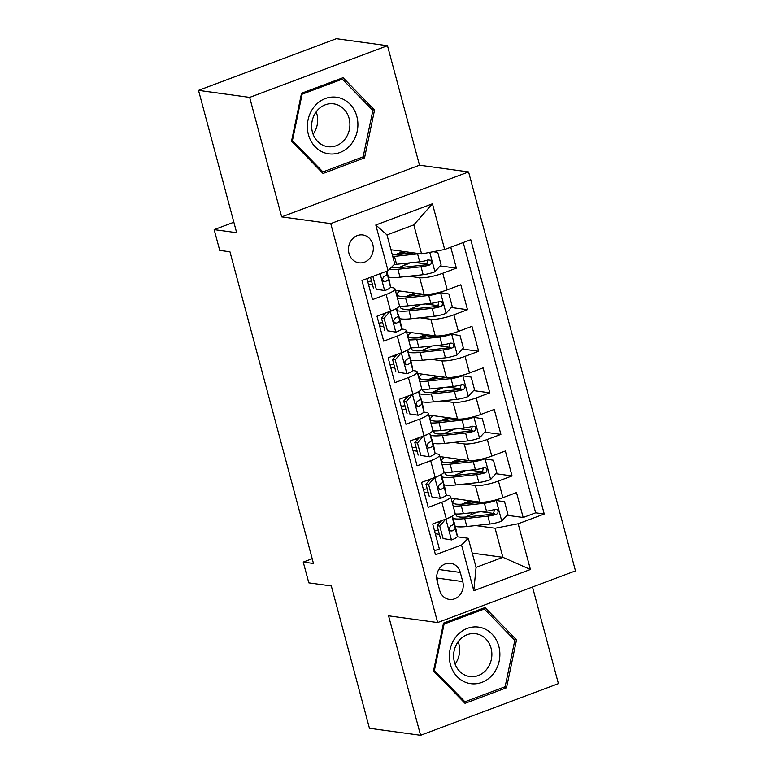 <?xml version="1.0" encoding="UTF-8"?>
<svg xmlns="http://www.w3.org/2000/svg" width="774" height="774" viewBox="0 0 774 774"><rect width="100%" height="100%" fill="white"/><g stroke="black" fill="none" stroke-linecap="round" stroke-linejoin="round"><path stroke-width="1.16" d="M348.968 253.359A14.058 12.413 97.8 0 0 358.981 262.821A14.058 12.413 97.8 0 0 372.807 244.42A14.058 12.413 97.8 0 0 362.803 234.957A14.058 12.413 97.8 0 0 348.968 253.359M387.484 45.714L336.351 38.7L198.521 90.365L249.654 97.389L281.668 216.865L330.75 223.599L468.58 171.934L419.498 165.201L387.484 45.714L249.654 97.389M330.75 223.599L437.649 622.557L575.479 570.893L468.58 171.934M437.649 622.557L388.567 615.823L420.582 735.3L558.412 683.636L532.512 587.002M420.582 735.3L369.45 728.286L331.311 585.947L308.816 582.861L303.244 562.079L313.47 563.482L229.955 251.802L219.729 250.399L214.166 229.617L236.66 232.703L198.521 90.365M366.944 278.63L372.555 299.567L386.149 294.478L390.599 311.1A17.57 3.551 -15 0 0 399.394 305.43L394.943 288.799A17.57 3.551 165 0 1 386.149 294.478M390.599 311.1L377.006 316.198L383.691 341.131L397.285 336.032L401.735 352.654A17.57 3.551 -15 0 0 410.53 346.984L406.079 330.363A17.57 3.551 165 0 1 397.285 336.032M401.735 352.654L388.142 357.752L394.817 382.685L408.42 377.586L412.871 394.218A17.57 3.551 -15 0 0 421.666 388.538L417.215 371.917A17.57 3.551 165 0 1 408.42 377.586M412.871 394.218L399.278 399.307L405.953 424.249L419.556 419.15L424.007 435.772A17.57 3.551 -15 0 0 432.801 430.102L428.351 413.48A17.57 3.551 165 0 1 419.556 419.15M424.007 435.772L410.413 440.87L417.089 465.803L430.692 460.704L435.143 477.326A17.57 3.551 -15 0 0 443.937 471.656L439.487 455.035A17.57 3.551 165 0 1 430.692 460.704M435.143 477.326L421.549 482.425L428.225 507.357L441.828 502.268A17.57 3.551 -15 0 0 450.623 496.589A17.57 3.551 -15 0 0 448.543 495.554L446.056 495.215M451.039 498.175L479.822 502.123A17.57 3.551 -15 0 0 502.897 497.663L516.5 492.564L523.176 517.496L506.999 515.281M494.402 513.549L481.167 511.73M464.555 484.021L475.362 485.501A17.57 3.551 -15 0 0 498.446 481.041L512.04 475.942L495.863 473.717M483.266 471.995L470.031 470.176M512.04 475.942L505.364 451.01L491.771 456.099A17.57 3.551 -15 0 1 468.686 460.569L439.903 456.612M428.767 415.058L457.55 419.005A17.57 3.551 -15 0 0 480.635 414.545L494.228 409.446L500.904 434.388L484.727 432.163M472.13 430.431L458.895 428.612M417.631 373.503L446.414 377.451A17.57 3.551 -15 0 0 469.499 372.991L483.092 367.892L489.778 392.824L473.591 390.609M461.004 388.877L447.759 387.058M406.505 331.94L435.278 335.897A17.57 3.551 -15 0 0 458.363 331.427L471.956 326.338L478.642 351.27L462.455 349.045M449.868 347.323L436.623 345.504M395.369 290.385L424.142 294.333A17.57 3.551 -15 0 0 447.227 289.873L460.82 284.774L467.506 309.706L451.319 307.491M438.732 305.759L425.487 303.94M394.943 288.799A17.57 3.551 165 0 0 392.863 287.764L390.377 287.425M372.594 284.987L368.492 284.416M406.079 330.363A17.57 3.551 165 0 0 403.999 329.327L401.512 328.979M383.73 326.541L379.628 325.98M417.215 371.917A17.57 3.551 165 0 0 415.135 370.881L412.648 370.543M394.866 368.095L390.764 367.534M428.351 413.48A17.57 3.551 165 0 0 426.271 412.436L423.784 412.097M406.002 409.659L401.899 409.098M439.487 455.035A17.57 3.551 165 0 0 437.407 453.999L434.92 453.651M417.138 451.213L413.035 450.652M462.746 581.593L460.298 572.45A13.622 12.026 97.8 0 0 450.603 563.288A13.622 12.026 97.8 0 0 437.204 581.11L439.651 590.252A13.622 12.026 97.8 0 0 449.346 599.415A13.622 12.026 97.8 0 0 462.746 581.593L437.184 578.081L436.72 576.369M390.957 249.75L421.598 253.959L413.8 224.866L386.981 234.919L394.779 264.011L388.055 270.716L361.98 280.498L435.472 554.774L461.546 545.002L468.27 538.288L457.192 536.769M388.055 270.716L375.806 225.002L432.434 203.775L444.682 249.489L470.756 239.717L544.248 514.004L518.174 523.775L530.422 569.49L473.804 590.717L461.546 545.002M408.875 276.231L419.692 277.711L424.142 294.333M420.011 317.785L430.828 319.265L435.278 335.897M431.147 359.339L441.964 360.829L446.414 377.451M442.283 400.903L453.1 402.383L457.55 419.005M453.419 442.457L464.226 443.947L468.686 460.569M428.274 492.777L424.171 492.206M523.176 517.496L535.656 512.823L463.239 242.533M419.692 277.711A17.57 3.551 165 0 0 442.767 273.251L456.37 268.152L450.758 247.216M467.506 309.706L453.903 314.805A17.57 3.551 165 0 1 430.828 319.265M478.642 351.27L465.039 356.369A17.57 3.551 165 0 1 441.964 360.829M489.778 392.824L476.174 397.923A17.57 3.551 165 0 1 453.1 402.383M500.904 434.388L487.31 439.477A17.57 3.551 165 0 1 464.226 443.947M434.408 550.778L439.361 548.921L432.685 523.988L446.279 518.89A17.57 3.551 -15 0 0 455.073 513.22L450.623 496.589M439.409 534.331L435.307 533.77M468.27 538.288L476.068 567.381L502.887 557.328L495.089 528.236L518.174 523.775M472.246 553.12L502.887 557.328L530.422 569.49M475.691 525.575L495.089 528.236M233.854 222.235L214.166 229.617M312.193 558.722L303.244 562.079M535.656 512.823L544.248 514.004M467.264 503.651L466.848 502.123M456.37 268.152L440.183 265.927M427.596 264.205L414.351 262.386M456.128 462.097L455.712 460.559M444.992 420.543L444.576 419.005M433.856 378.979L433.44 377.451M422.72 337.425L422.304 335.887M411.584 295.862L411.168 294.333M400.448 254.307L400.042 252.769M444.682 249.489L421.598 253.959M476.068 567.381L473.804 590.717M375.806 225.002L386.981 234.919M432.434 203.775L413.8 224.866M437.658 582.832A13.622 12.026 97.8 0 0 437.184 578.081M516.529 639.885L485.027 607.561L443.521 623.118L433.508 671L465.01 703.324L506.515 687.767L516.529 639.885L514.081 639.547M281.668 216.865L419.498 165.201M301.541 93.257L291.537 141.139L323.029 173.463L364.544 157.896L374.548 110.014L343.046 77.69L301.541 93.257M503.429 687.341L506.515 687.767M372.11 109.685L374.548 110.014M361.458 157.48L364.544 157.896M445.727 519.093L439.758 526.097L443.105 538.559L451.668 539.923A11.639 2.351 -15 0 0 457.318 536.276L456.292 530.48A33.611 6.792 -15 0 0 456.273 530.364A33.611 6.792 -15 0 0 456.234 530.248M451.668 539.923L443.105 538.559M438.355 530.422A27.893 5.641 -15 0 0 434.553 530.954M446.095 519.151A11.639 2.351 -15 0 0 450.023 517.322M439.758 526.097L437.107 525.73L440.445 538.201M437.107 525.73L441.819 520.563M452.78 517.361A33.611 6.792 165 0 1 452.819 517.477A33.611 6.792 165 0 1 452.838 517.593L453.864 523.398A11.639 2.351 165 0 1 450.758 525.962C448.668 528.739 449.113 530.403 452.093 530.945A11.639 2.351 -15 0 0 455.199 528.381L454.183 522.585A33.611 6.792 -15 0 0 454.154 522.46A33.611 6.792 -15 0 0 453.545 521.599M436.729 522.469A27.893 5.641 165 0 1 440.348 522.169M449.365 528.042L449.675 529.842A5.931 1.2 165 0 1 449.675 529.948M451.203 531.08L450.313 530.703M455.209 526.397A33.611 6.792 165 0 0 466.838 526.523L489.961 524.037A11.639 2.351 165 0 0 501.581 521.212L507.918 514.265L504.58 501.794L496.018 500.439A11.639 2.351 165 0 1 484.398 503.264L461.265 505.751A33.611 6.792 165 0 1 453.167 506.099M496.018 500.439L494.605 500.236M480.712 502.21L464.4 503.961A27.893 5.641 165 0 1 452.761 502.461A27.893 5.641 165 0 1 455.596 498.795M451.29 499.104A33.611 6.792 165 0 1 452.49 498.369M465.648 517.042A27.893 5.641 165 0 1 471.908 514.371A13.835 2.796 -15 0 0 476.571 512.224M470.766 503.274A8.127 1.645 -15 0 0 470.06 503.081L468.009 502.8A2.632 1.122 69.5 0 1 467.022 502.055M468.202 500.526L468.464 501.494A13.835 2.796 -15 0 0 470.176 500.797M476.126 501.62A13.835 2.796 165 0 1 476.532 502.084A13.835 2.796 165 0 1 476.426 502.665M452.993 518.474A33.611 6.792 -15 0 0 464.719 518.628L487.852 516.142A11.639 2.351 -15 0 0 496.424 514.333L497.846 513.288L498.137 510.772L497.072 509.515L495.079 509.34A11.639 2.351 165 0 1 486.507 511.159L463.384 513.646A33.611 6.792 165 0 1 454.928 513.975M468.464 501.494A27.893 5.641 -15 0 0 462.194 504.164M494.576 509.273L493.473 513.926A5.931 1.2 165 0 1 490.977 514.362L467.854 516.848A27.893 5.641 165 0 1 456.205 515.339A27.893 5.641 165 0 1 456.505 514.033M450.4 664.46A28.551 25.203 97.8 0 0 481.844 682.397A28.551 25.203 97.8 0 0 498.824 646.309A28.551 25.203 97.8 0 0 467.37 628.372A28.551 25.203 97.8 0 0 450.4 664.46M454.415 662.002A21.624 19.079 97.8 0 0 469.808 676.544A21.624 19.079 97.8 0 0 491.074 648.254A21.624 19.079 97.8 0 0 475.681 633.712A21.624 19.079 97.8 0 0 454.415 662.002M455.093 664.121A21.624 19.079 97.8 0 0 458.847 643.833A21.624 19.079 97.8 0 0 458.169 641.714M484.311 608.993L514.826 640.311L505.132 686.702L464.913 701.776L434.388 670.458L444.092 624.067L484.311 608.993L482.038 608.683M463.287 701.554L464.913 701.776M433.643 670.361L434.388 670.458M443.338 623.96L444.092 624.067M326.792 153.455A28.551 25.203 97.8 0 0 357.22 131.164A28.551 25.203 97.8 0 0 338.47 97.592A28.551 25.203 97.8 0 0 308.042 119.873A28.551 25.203 97.8 0 0 326.792 153.455M326.347 146.412A21.624 19.079 97.8 0 0 327.828 146.683A21.624 19.079 97.8 0 0 349.548 128.707A21.624 19.079 97.8 0 0 335.19 104.122A21.624 19.079 97.8 0 0 333.71 103.842A21.624 19.079 97.8 0 0 311.99 121.828A21.624 19.079 97.8 0 0 326.347 146.412M313.112 134.25A21.624 19.079 97.8 0 0 316.189 111.853M302.112 94.205L342.331 79.122L372.855 110.45L363.151 156.841L322.932 171.915L292.417 140.597L302.112 94.205L301.367 94.099M340.057 78.813L342.331 79.122M321.307 171.693L322.932 171.915M291.663 140.491L292.417 140.597M434.591 477.539L428.622 484.534L431.969 497.005L440.532 498.369A11.639 2.351 -15 0 0 446.182 494.721L445.156 488.916A33.611 6.792 -15 0 0 445.137 488.8A33.611 6.792 -15 0 0 445.098 488.684M440.532 498.369L431.969 497.005M427.229 488.858A27.893 5.641 -15 0 0 423.417 489.4M434.959 477.587A11.639 2.351 -15 0 0 438.897 475.768M428.622 484.534L425.971 484.176L429.309 496.637M425.971 484.176L430.683 479M441.644 475.807A33.611 6.792 165 0 1 441.683 475.923A33.611 6.792 165 0 1 441.712 476.039L442.728 481.834A11.639 2.351 165 0 1 439.622 484.398C437.533 487.185 437.978 488.849 440.957 489.391A11.639 2.351 -15 0 0 444.063 486.827L443.047 481.022A33.611 6.792 -15 0 0 443.018 480.906A33.611 6.792 -15 0 0 442.409 480.035M425.594 480.915A27.893 5.641 165 0 1 429.212 480.615M438.229 486.488L438.539 488.288A5.931 1.2 165 0 1 438.539 488.384M440.067 489.526L439.187 489.149M423.455 435.975L417.486 442.98L420.833 455.451L429.396 456.805A11.639 2.351 -15 0 0 435.046 453.167L434.021 447.362A33.611 6.792 -15 0 0 434.001 447.246A33.611 6.792 -15 0 0 433.962 447.13M429.396 456.805L420.833 455.451M416.093 447.304A27.893 5.641 -15 0 0 412.281 447.846M423.823 436.033A11.639 2.351 -15 0 0 427.761 434.204M417.486 442.98L414.835 442.612L418.173 455.083M414.835 442.612L419.547 437.445M430.508 434.243A33.611 6.792 165 0 1 430.547 434.359A33.611 6.792 165 0 1 430.576 434.475L431.592 440.28A11.639 2.351 165 0 1 428.486 442.844C426.397 445.631 426.842 447.285 429.822 447.836A11.639 2.351 -15 0 0 432.927 445.263L431.911 439.468A33.611 6.792 -15 0 0 431.882 439.351A33.611 6.792 -15 0 0 431.273 438.481M414.458 439.351A27.893 5.641 165 0 1 418.076 439.052M427.093 444.934L427.403 446.724A5.931 1.2 165 0 1 427.403 446.83M428.931 447.972L428.051 447.585M412.319 394.421L406.36 401.425L409.698 413.887L418.26 415.251A11.639 2.351 -15 0 0 423.91 411.604L422.885 405.808A33.611 6.792 -15 0 0 422.865 405.682A33.611 6.792 -15 0 0 422.827 405.566M418.26 415.251L409.698 413.887M404.957 405.75A27.893 5.641 -15 0 0 401.145 406.282M412.687 394.469A11.639 2.351 -15 0 0 416.625 392.65M406.36 401.425L403.699 401.058L407.037 413.519M403.699 401.058L408.411 395.882M419.373 392.689A33.611 6.792 165 0 1 419.411 392.805A33.611 6.792 165 0 1 419.44 392.921L420.456 398.726A11.639 2.351 165 0 1 417.35 401.29C415.261 404.067 415.706 405.731 418.686 406.273A11.639 2.351 -15 0 0 421.791 403.709L420.775 397.913A33.611 6.792 -15 0 0 420.746 397.788A33.611 6.792 -15 0 0 420.137 396.927M403.322 397.797A27.893 5.641 165 0 1 406.94 397.497M415.957 403.37L416.267 405.17A5.931 1.2 165 0 1 416.267 405.276M417.796 406.408L416.915 406.031M401.184 352.867L395.224 359.862L398.562 372.333L407.124 373.697A11.639 2.351 -15 0 0 412.774 370.049L411.749 364.244A33.611 6.792 -15 0 0 411.729 364.128A33.611 6.792 -15 0 0 411.691 364.012M407.124 373.697L398.562 372.333M393.821 364.186A27.893 5.641 -15 0 0 390.009 364.728M401.551 352.915A11.639 2.351 -15 0 0 405.489 351.096M395.224 359.862L392.563 359.494L395.901 371.965M392.563 359.494L397.275 354.328M408.237 351.135A33.611 6.792 165 0 1 408.275 351.241A33.611 6.792 165 0 1 408.304 351.367L409.32 357.162A11.639 2.351 165 0 1 406.215 359.726C404.125 362.513 404.57 364.177 407.55 364.718A11.639 2.351 -15 0 0 410.655 362.155L409.639 356.35A33.611 6.792 -15 0 0 409.61 356.233A33.611 6.792 -15 0 0 409.001 355.363M392.186 356.233A27.893 5.641 165 0 1 395.804 355.934M404.821 361.816L405.131 363.606A5.931 1.2 165 0 1 405.131 363.712M406.66 364.854L405.779 364.477M444.073 484.834A33.611 6.792 165 0 0 455.702 484.969L478.825 482.483A11.639 2.351 165 0 0 490.445 479.657L496.782 472.711L493.444 460.24L484.882 458.876A11.639 2.351 165 0 1 473.262 461.701L450.129 464.187A33.611 6.792 165 0 1 442.031 464.535M484.882 458.876L483.469 458.682M469.576 460.646L453.264 462.407A27.893 5.641 165 0 1 441.625 460.898A27.893 5.641 165 0 1 444.46 457.241M440.154 457.55A33.611 6.792 165 0 1 441.354 456.815M454.512 475.488A27.893 5.641 165 0 1 460.782 472.817A13.835 2.796 -15 0 0 465.435 470.669M459.63 461.72A8.127 1.645 -15 0 0 458.924 461.527L456.873 461.246A2.632 1.122 69.5 0 1 455.886 460.491M457.066 458.972L457.328 459.93A13.835 2.796 -15 0 0 459.04 459.243M464.99 460.056A13.835 2.796 165 0 1 465.397 460.52A13.835 2.796 165 0 1 465.29 461.111M441.857 476.91A33.611 6.792 -15 0 0 453.583 477.074L476.716 474.588A11.639 2.351 -15 0 0 485.288 472.769L486.72 471.734L487.01 469.218L485.946 467.96L483.953 467.786A11.639 2.351 165 0 1 475.371 469.595L452.248 472.082A33.611 6.792 165 0 1 443.792 472.411M457.328 459.93A27.893 5.641 -15 0 0 451.058 462.6M483.44 467.719L482.337 472.372A5.931 1.2 165 0 1 479.841 472.798L456.718 475.284A27.893 5.641 165 0 1 445.079 473.785A27.893 5.641 165 0 1 445.369 472.469M432.937 443.279A33.611 6.792 165 0 0 444.566 443.415L467.69 440.928A11.639 2.351 165 0 0 479.309 438.094L485.646 431.147L482.308 418.686L473.746 417.321A11.639 2.351 165 0 1 462.126 420.147L438.993 422.633A33.611 6.792 165 0 1 430.895 422.981M473.746 417.321L472.334 417.128M458.44 419.092L442.128 420.843A27.893 5.641 165 0 1 430.489 419.344A27.893 5.641 165 0 1 433.324 415.686M429.019 415.986A33.611 6.792 165 0 1 430.218 415.261M443.376 433.933A27.893 5.641 165 0 1 449.646 431.263A13.835 2.796 -15 0 0 454.299 429.115M448.494 420.166A8.127 1.645 -15 0 0 447.788 419.963L445.737 419.682A2.632 1.122 69.5 0 1 444.75 418.937M445.93 417.418L446.192 418.376A13.835 2.796 -15 0 0 447.904 417.689M453.854 418.502A13.835 2.796 165 0 1 454.27 418.966A13.835 2.796 165 0 1 454.154 419.556M430.721 435.356A33.611 6.792 -15 0 0 442.447 435.51L465.58 433.024A11.639 2.351 -15 0 0 474.152 431.215L475.584 430.17L475.875 427.654L474.81 426.406L472.817 426.232A11.639 2.351 165 0 1 464.245 428.041L441.112 430.528A33.611 6.792 165 0 1 432.656 430.857M446.192 418.376A27.893 5.641 -15 0 0 439.922 421.046M472.304 426.155L471.211 430.808A5.931 1.2 165 0 1 468.705 431.244L445.582 433.73A27.893 5.641 165 0 1 433.943 432.231A27.893 5.641 165 0 1 434.243 430.915M421.801 401.716A33.611 6.792 165 0 0 433.43 401.851L456.554 399.365A11.639 2.351 165 0 0 468.173 396.54L474.51 389.593L471.173 377.122L462.61 375.758A11.639 2.351 165 0 1 450.99 378.592L427.867 381.069A33.611 6.792 165 0 1 419.76 381.418M462.61 375.758L461.198 375.564M447.304 377.538L430.992 379.289A27.893 5.641 165 0 1 419.353 377.789A27.893 5.641 165 0 1 422.188 374.123M417.883 374.432A33.611 6.792 165 0 1 419.082 373.697M432.24 392.37A27.893 5.641 165 0 1 438.51 389.699A13.835 2.796 -15 0 0 443.163 387.551M437.358 378.602A8.127 1.645 -15 0 0 436.652 378.409L434.601 378.128A2.632 1.122 69.5 0 1 433.614 377.373M434.794 375.854L435.056 376.822A13.835 2.796 -15 0 0 436.768 376.125M442.718 376.948A13.835 2.796 165 0 1 443.134 377.412A13.835 2.796 165 0 1 443.018 377.993M419.595 393.802A33.611 6.792 -15 0 0 431.312 393.956L454.444 391.47A11.639 2.351 -15 0 0 463.016 389.661L464.448 388.616L464.739 386.1L463.674 384.842L461.681 384.668A11.639 2.351 165 0 1 453.109 386.487L429.976 388.974A33.611 6.792 165 0 1 421.52 389.303M435.056 376.822A27.893 5.641 -15 0 0 428.786 379.492M461.169 384.601L460.075 389.254A5.931 1.2 165 0 1 457.569 389.68L434.446 392.166A27.893 5.641 165 0 1 422.807 390.667A27.893 5.641 165 0 1 423.107 389.351M410.665 360.162A33.611 6.792 165 0 0 422.294 360.297L445.418 357.811A11.639 2.351 165 0 0 457.037 354.985L463.374 348.029L460.037 335.568L451.474 334.204A11.639 2.351 165 0 1 439.855 337.029L416.731 339.515A33.611 6.792 165 0 1 408.624 339.863M451.474 334.204L450.062 334.01M436.168 335.974L419.856 337.735A27.893 5.641 165 0 1 408.217 336.226A27.893 5.641 165 0 1 411.052 332.568M406.747 332.878A33.611 6.792 165 0 1 407.946 332.143M421.104 350.816A27.893 5.641 165 0 1 427.374 348.145A13.835 2.796 -15 0 0 432.027 345.997M426.222 337.048A8.127 1.645 -15 0 0 425.516 336.845L423.465 336.564A2.632 1.122 69.5 0 1 422.478 335.819M423.659 334.3L423.92 335.258A13.835 2.796 -15 0 0 425.632 334.571M431.582 335.384A13.835 2.796 165 0 1 431.998 335.848A13.835 2.796 165 0 1 431.882 336.438M408.459 352.238A33.611 6.792 -15 0 0 420.176 352.402L443.308 349.916A11.639 2.351 -15 0 0 451.881 348.097L453.312 347.052L453.603 344.546L452.538 343.288L450.545 343.114A11.639 2.351 165 0 1 441.973 344.923L418.84 347.41A33.611 6.792 165 0 1 410.384 347.739M423.92 335.258A27.893 5.641 -15 0 0 417.65 337.928M450.033 343.037L448.939 347.69A5.931 1.2 165 0 1 446.443 348.126L423.31 350.612A27.893 5.641 165 0 1 411.671 349.113A27.893 5.641 165 0 1 411.971 347.797M390.048 311.303L384.088 318.308L387.426 330.769L395.988 332.133A11.639 2.351 -15 0 0 401.638 328.486L400.622 322.69A33.611 6.792 -15 0 0 400.593 322.574A33.611 6.792 -15 0 0 400.555 322.458M395.988 332.133L387.426 330.769M382.685 322.632A27.893 5.641 -15 0 0 378.873 323.164M390.425 311.361A11.639 2.351 -15 0 0 394.353 309.532M384.088 318.308L381.427 317.94L384.765 330.411M381.427 317.94L386.139 312.773M397.101 309.571A33.611 6.792 165 0 1 397.139 309.687A33.611 6.792 165 0 1 397.168 309.803L398.184 315.608A11.639 2.351 165 0 1 395.079 318.172C392.989 320.949 393.434 322.613 396.414 323.155A11.639 2.351 -15 0 0 399.519 320.591L398.504 314.795A33.611 6.792 -15 0 0 398.475 314.679A33.611 6.792 -15 0 0 397.865 313.809M381.05 314.679A27.893 5.641 165 0 1 384.668 314.379M393.685 320.252L394.005 322.052A5.931 1.2 165 0 1 393.995 322.158M395.524 323.29L394.643 322.913M399.529 318.607A33.611 6.792 165 0 0 411.158 318.733L434.282 316.247A11.639 2.351 165 0 0 445.901 313.422L452.239 306.475L448.901 294.004L440.338 292.649A11.639 2.351 165 0 1 428.719 295.474L405.595 297.961A33.611 6.792 165 0 1 397.488 298.309M440.338 292.649L438.926 292.456M425.032 294.42L408.72 296.171A27.893 5.641 165 0 1 397.081 294.671A27.893 5.641 165 0 1 399.916 291.005M395.611 291.314A33.611 6.792 165 0 1 396.81 290.579M409.968 309.252A27.893 5.641 165 0 1 416.238 306.581A13.835 2.796 -15 0 0 420.892 304.434M415.087 295.484A8.127 1.645 -15 0 0 414.38 295.291L412.329 295.01A2.632 1.122 69.5 0 1 411.342 294.265M412.523 292.736L412.784 293.704A13.835 2.796 -15 0 0 414.496 293.007M420.446 293.83A13.835 2.796 165 0 1 420.863 294.294A13.835 2.796 165 0 1 420.746 294.875M397.323 310.684A33.611 6.792 -15 0 0 409.04 310.838L432.173 308.352A11.639 2.351 -15 0 0 440.745 306.543L442.177 305.498L442.467 302.982L441.403 301.725L439.409 301.55A11.639 2.351 165 0 1 430.837 303.369L407.704 305.856A33.611 6.792 165 0 1 399.249 306.185M412.784 293.704A27.893 5.641 -15 0 0 406.514 296.374M438.897 301.483L437.803 306.136A5.931 1.2 165 0 1 435.307 306.572L412.174 309.058A27.893 5.641 165 0 1 400.535 307.549A27.893 5.641 165 0 1 400.835 306.243M373.455 276.192L372.952 276.744L376.29 289.215L384.852 290.579A11.639 2.351 -15 0 0 390.502 286.931L389.486 281.126A33.611 6.792 -15 0 0 389.457 281.01A33.611 6.792 -15 0 0 389.419 280.894M384.852 290.579L376.29 289.215M371.549 281.068A27.893 5.641 -15 0 0 367.737 281.61M370.533 277.286L373.629 288.847M386.565 271.277L387.048 274.044A11.639 2.351 165 0 1 383.943 276.608C381.853 279.395 382.298 281.059 385.278 281.601A11.639 2.351 -15 0 0 388.384 279.037L387.368 273.232A33.611 6.792 -15 0 0 387.339 273.116A33.611 6.792 -15 0 0 386.729 272.255M382.549 278.698L382.869 280.498A5.931 1.2 165 0 1 382.859 280.594M384.388 281.736L383.507 281.359M372.952 276.744L372.236 276.647M419.45 253.659A11.639 2.351 165 0 1 417.583 253.911L394.459 256.397A33.611 6.792 165 0 1 392.786 256.562M413.742 252.875L397.584 254.617A27.893 5.641 165 0 1 392.341 254.936M433.169 251.714L437.765 252.45L441.103 264.921L434.765 271.868A11.639 2.351 165 0 1 423.155 274.693L400.023 277.179A33.611 6.792 165 0 1 388.393 277.044M398.833 267.698A27.893 5.641 165 0 1 405.102 265.027A13.835 2.796 -15 0 0 409.756 262.879M403.951 253.93A8.127 1.645 -15 0 0 403.244 253.737L401.203 253.456A2.632 1.122 69.5 0 1 400.206 252.701M401.387 251.182L401.648 252.14A13.835 2.796 -15 0 0 403.37 251.453M409.311 252.266A13.835 2.796 165 0 1 409.727 252.74A13.835 2.796 165 0 1 409.61 253.321M389.187 269.594A33.611 6.792 -15 0 0 397.913 269.284L421.037 266.798A11.639 2.351 -15 0 0 429.609 264.979L431.041 263.944L431.331 261.428L430.267 260.17L428.274 259.996A11.639 2.351 165 0 1 419.702 261.806L396.569 264.292A33.611 6.792 165 0 1 394.276 264.514M401.648 252.14A27.893 5.641 -15 0 0 395.379 254.81M427.761 259.929L426.668 264.582A5.931 1.2 165 0 1 424.171 265.008L401.038 267.494A27.893 5.641 165 0 1 391.392 267.388M475.362 485.501L479.822 502.123M498.446 481.041L502.897 497.663M442.767 273.251L447.227 289.873M453.903 314.805L458.363 331.427M465.039 356.369L469.499 372.991M476.174 397.923L480.635 414.545M487.31 439.477L491.771 456.099M441.828 502.268L446.279 518.89M438.8 569.5L460.298 572.45M445.94 519.325L451.455 539.894M454.183 522.585L456.292 530.48M455.199 528.381L457.318 536.276M451.968 516.335L453.864 523.398M501.746 521.037L496.231 500.468M471.482 512.775L471.908 514.371M463.384 513.646L461.265 505.751M466.838 526.523L464.719 518.628M486.507 511.159L484.398 503.264M489.961 524.037L487.852 516.142M493.473 513.926L496.424 514.333M468.009 502.8L472.498 501.117M434.804 477.761L440.319 498.33M443.047 481.022L445.156 488.916M441.296 474.51L441.712 476.039M444.063 486.827L446.182 494.721M440.832 474.772L442.728 481.834M423.668 436.207L429.183 456.776M431.911 439.468L434.021 447.362M432.927 445.263L435.046 453.167M429.696 433.217L431.592 440.28M412.532 394.643L418.047 415.222M420.775 397.913L422.885 405.808M421.791 403.709L423.91 411.604M418.56 391.663L420.456 398.726M401.396 353.089L406.911 373.658M409.639 356.35L411.749 364.244M410.655 362.155L412.774 370.049M407.424 350.1L409.32 357.162M490.61 479.483L485.095 458.914M460.346 471.211L460.782 472.817M452.248 472.082L450.129 464.187M455.702 484.969L453.583 477.074M475.371 469.595L473.262 461.701M478.825 482.483L476.716 474.588M482.337 472.372L485.288 472.769M456.873 461.246L461.362 459.562M479.474 437.92L473.959 417.35M449.21 429.657L449.646 431.263M441.112 430.528L438.993 422.633M444.566 443.415L442.447 435.51M464.245 428.041L462.126 420.147M467.69 440.928L465.58 433.024M471.211 430.808L474.152 431.215M445.737 419.682L450.226 417.999M468.338 396.365L462.823 375.796M438.074 388.103L438.51 389.699M429.976 388.974L427.867 381.069M433.43 401.851L431.312 393.956M453.109 386.487L450.99 378.592M456.554 399.365L454.444 391.47M460.075 389.254L463.016 389.661M434.601 378.128L439.09 376.445M457.202 354.811L451.687 334.233M426.938 346.539L427.374 348.145M418.84 347.41L416.731 339.515M422.294 360.297L420.176 352.402M441.973 344.923L439.855 337.029M445.418 357.811L443.308 349.916M448.939 347.69L451.881 348.097M423.465 336.564L427.954 334.89M390.26 311.535L395.775 332.104M398.504 314.795L400.622 322.69M399.519 320.591L401.638 328.486M396.288 308.545L398.184 315.608M446.066 313.247L440.551 292.678M415.802 304.985L416.238 306.581M407.704 305.856L405.595 297.961M411.158 318.733L409.04 310.838M430.837 303.369L428.719 295.474M434.282 316.247L432.173 308.352M437.803 306.136L440.745 306.543M412.329 295.01L416.818 293.327M380.121 273.696L384.639 290.54M387.368 273.232L389.486 281.126M388.384 279.037L390.502 286.931M386.332 271.364L387.048 274.044M434.93 271.693L429.754 252.382M404.667 263.421L405.102 265.027M396.569 264.292L394.459 256.397M400.023 277.179L397.913 269.284M419.702 261.806L417.583 253.911M423.155 274.693L421.037 266.798M426.668 264.582L429.609 264.979M401.203 253.456L405.682 251.773M456.273 530.364L454.154 522.46M476.687 502.645L476.532 502.084M445.137 488.8L443.018 480.906M441.683 475.923L441.306 474.501M434.001 447.246L431.882 439.351M422.865 405.682L420.746 397.788M411.729 364.128L409.61 356.233M465.551 461.081L465.397 460.52M454.415 419.527L454.27 418.966M443.279 377.964L443.134 377.412M432.144 336.409L431.998 335.848M400.593 322.574L398.475 314.679M421.008 294.855L420.863 294.294M389.457 281.01L387.339 273.116M409.872 253.292L409.727 252.74"/></g></svg>
